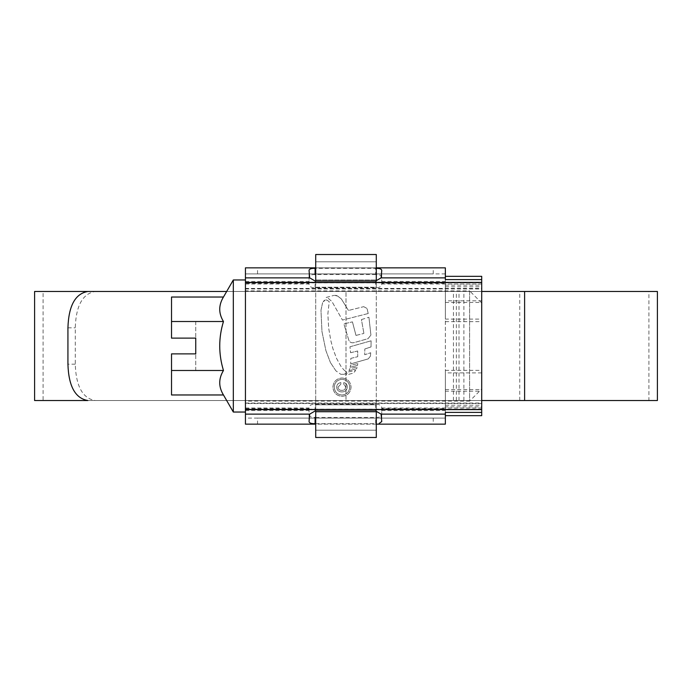 <?xml version="1.0" encoding="UTF-8"?>
<svg xmlns="http://www.w3.org/2000/svg" width="692" height="692" viewBox="0 0 692 692"><rect width="100%" height="100%" fill="white"/><g stroke="black" fill="none" stroke-linecap="round" stroke-linejoin="round"><path stroke-width="0.52" stroke-dasharray="3.46 2.59" d="M481.71 403.557L481.71 282.388L481.71 403.557L245.435 403.557L245.435 288.443L481.71 288.443M245.435 288.443L245.435 283.313L309.047 283.313L309.047 284.023C309.125 286.514 311.14 287.76 315.102 287.751L375.687 287.751C379.64 287.76 381.655 286.523 381.742 284.023L381.742 283.313L445.354 283.313L445.354 409.612L445.354 408.687L381.742 408.687L381.742 407.977C381.664 405.486 379.648 404.24 375.687 404.249L315.102 404.249C311.149 404.24 309.134 405.477 309.047 407.977L309.047 408.687L245.435 408.687L245.435 403.557M245.435 403.055L481.71 403.055M245.435 409.119L245.435 279.966L245.435 412.034L245.435 409.119L481.71 409.119M481.71 282.803L245.435 282.803M309.047 408.687L309.047 414.499C309.186 416.558 311.201 417.544 315.102 417.449M257.545 424.153L445.354 424.153L445.354 418.098L245.435 418.098L245.435 424.153L257.545 424.153L257.545 418.098L245.435 418.098L245.435 408.687M315.102 274.551C311.201 274.456 309.186 275.442 309.047 277.501L309.047 283.313M245.435 283.313L245.435 273.902L445.354 273.902L445.354 267.847L433.244 267.847L433.244 273.902L445.354 273.902L445.354 319.099L481.71 319.099L481.71 300.804L445.354 300.804M257.545 418.098L433.244 418.098L433.244 424.153M481.71 372.901L445.354 372.901L445.354 391.196L481.71 391.196L481.71 319.099M445.354 372.901L445.354 319.099M257.545 273.902L257.545 267.847L245.435 267.847L245.435 273.902L433.244 273.902M481.71 415.667L481.71 406.853L445.354 406.853L445.354 415.667L481.71 415.667M481.71 391.196L481.71 406.853M445.354 285.147L481.71 285.147L481.71 300.804M481.71 285.147L481.71 276.333L445.354 276.333L445.354 283.313M445.354 391.196L445.354 406.853M257.545 267.847L433.244 267.847M445.354 408.687L445.354 418.098L433.244 418.098M445.354 415.667L445.354 412.389M376.292 424.153L315.708 424.153M315.708 267.847L376.292 267.847M445.354 279.611L445.354 276.333M315.708 423.677L375.687 423.677L375.687 417.449C379.579 417.544 381.603 416.558 381.742 414.499L381.742 408.687M381.742 283.313L381.742 277.501C381.603 275.442 379.588 274.456 375.687 274.551L375.687 268.323L315.708 268.323M445.354 409.612L481.71 409.612L445.354 409.612M445.354 282.388L481.71 282.388L445.354 282.388M315.708 417.449L375.687 417.449M375.687 274.551L315.708 274.551M381.742 283.936L381.742 274.724M381.742 270.416L381.742 277.501M309.047 277.501L309.047 270.416M309.047 274.724L309.047 283.936M309.047 408.064L309.047 417.276M309.047 421.584L309.047 414.499M381.742 417.276L381.742 408.064M381.742 414.499L381.742 421.584M481.71 389.016L481.71 302.984L481.71 389.016L469.591 401.135L469.591 290.865L245.435 290.865L245.435 401.135L245.435 290.865M481.71 302.984L469.591 290.865L469.591 401.135L245.435 401.135M223.464 297.032C218.49 305.172 218.49 313.329 223.464 321.512C218.49 337.912 218.49 354.235 223.464 370.488C218.49 378.628 218.49 386.785 223.464 394.968M233.316 279.966L233.316 412.034M171.521 394.968L171.521 353.88L195.75 353.88L171.521 353.88L195.75 353.88L195.75 338.12L171.521 338.12L171.521 321.512L171.521 338.12L195.75 338.12L171.521 338.12L171.521 297.032M171.521 370.488L195.75 370.488L195.75 353.88L195.75 370.488L171.521 370.488L171.521 353.88L171.521 370.488L223.464 370.488M171.521 321.512L195.75 321.512L195.75 338.12L195.75 321.512L171.521 321.512L223.464 321.512M315.708 410.987L315.708 404.768L376.292 404.768L315.708 404.768L315.708 412.034L376.292 412.034L376.292 404.768L376.292 411.013M315.708 412.034L376.292 412.034L376.292 437.482L315.708 437.482L315.708 412.034L315.708 430.208L315.708 412.034L376.292 412.034L376.292 261.792L376.292 412.034L315.708 412.034L315.708 261.792L315.708 279.966L376.292 279.966L315.708 279.966L315.708 412.034M315.708 430.208L376.292 430.208L315.708 430.208M315.708 261.792L376.292 261.792L315.708 261.792M315.708 281.013L315.708 287.232L376.292 287.232L376.292 254.518L315.708 254.518L315.708 279.966L376.292 279.966L315.708 279.966L315.708 287.232L376.292 287.232L376.292 280.987M481.71 400.53L226.665 400.53L346 400.53L346 291.47L346 400.53L43.086 400.53L43.086 291.47L648.914 291.47L87.884 291.47M43.086 400.53L648.914 400.53L648.914 291.47M481.71 291.47L43.086 291.47M34.6 400.53L657.4 400.53M34.6 291.47L657.4 291.47M341.978 377.979C347.522 378.533 350.541 381.595 351.052 387.157C350.55 392.719 347.522 395.781 341.978 396.352C336.442 395.789 333.414 392.727 332.895 387.157C333.414 381.595 336.442 378.541 341.978 377.979C336.45 378.533 333.423 381.586 332.895 387.157C333.406 392.71 336.433 395.781 341.978 396.352C347.522 395.789 350.55 392.719 351.052 387.157C350.541 381.595 347.522 378.533 341.978 377.979M348.526 371.924L355.723 370.315L353.422 373.1L355.723 370.315L348.526 371.924L345.351 375.194L353.422 373.1L345.351 375.194L348.526 371.924M348.984 370.67L356.752 368.68L357.011 366.924L356.752 368.68L348.984 370.67L349.607 368.827L357.011 366.924L349.607 368.827L348.984 370.67M350.187 367.262L357.565 365.35L357.79 363.525L357.565 365.35L350.187 367.262L350.498 365.315L357.79 363.525L350.498 365.315L350.187 367.262M364.814 348.984L371.024 346.926L371.094 340.81L371.024 346.926L364.814 348.984L364.693 354.737L370.722 352.747L364.693 354.737L364.814 348.984M349.944 346.787L371.094 340.81L349.944 346.787L350.576 352.73L349.944 346.787M350.576 352.73L357.678 350.991L357.729 356.691L357.678 350.991L350.576 352.73M350.818 358.387L357.729 356.691L350.818 358.387L350.732 363.88L350.818 358.387M368.239 358.888L350.732 363.88L368.239 358.888L370.436 356.146L368.239 358.888M370.436 356.146L370.722 352.747L370.436 356.146M370.912 335.092L368.931 317.273L370.912 335.092L368.04 338.665L354.088 342.609C351.562 343.18 349.797 342.367 348.794 340.161L343.863 323.873L352.444 321.875L343.863 323.873L348.794 340.161C349.789 342.367 351.553 343.18 354.088 342.609L368.04 338.665L370.912 335.092M361.432 319.583L368.931 317.273L361.432 319.583L363.905 333.423L361.432 319.583M355.982 335.43L363.905 333.423L355.982 335.43L352.444 321.875L355.982 335.43M368.205 313.519L342.462 320.067L368.205 313.519L367.037 308.459L368.205 313.519M363.707 306.668L367.037 308.459L363.707 306.668L348.465 310.466L363.707 306.668M348.465 310.466L341.32 298.892L337.54 295.994L341.32 298.892L348.465 310.466M335.914 295.38L337.54 295.994L333.821 295.423L335.914 295.38M326.157 297.456L333.821 295.423L326.157 297.456L327.878 297.984L332.004 301.643L342.462 320.067L332.004 301.643L327.878 297.984L326.157 297.456M326.728 300.008L329.236 301.643L327.861 313.943L328.674 328.077L330.793 340.481L332.964 348.829L336.597 358.508L340.897 366.25L343.786 369.813L340.897 366.25L336.597 358.508L332.964 348.829L330.793 340.481L328.674 328.077L327.861 313.943L329.236 301.643L326.728 300.008L325.119 300.008L326.728 300.008M323.968 300.709L325.119 300.008L322.61 302.655L323.968 300.709M322.61 302.655L320.976 310.267L321.962 331.52L325.915 350.662L330.413 362.547L325.915 350.662L321.962 331.52L320.976 310.267L322.61 302.655M335.905 370.834L330.413 362.547L335.905 370.834L340.801 374.303L335.905 370.834M344.305 374.303L340.801 374.303L344.305 374.303L346.83 372.339L344.305 374.303M346.83 372.339L343.786 369.813L346.83 372.339M648.914 400.53L95.28 400.53C82.651 398.428 75.982 386.318 75.272 364.174L75.272 327.826C75.956 305.734 82.625 293.616 95.28 291.47M87.884 400.53L95.28 400.53M341.978 395.02C337.246 394.544 334.66 391.923 334.227 387.157C334.651 382.408 337.238 379.787 341.978 379.303C346.718 379.796 349.296 382.417 349.719 387.165C349.296 391.906 346.718 394.526 341.978 395.02C346.701 394.535 349.287 391.914 349.719 387.165C349.296 382.417 346.718 379.796 341.978 379.303C337.246 379.778 334.66 382.399 334.227 387.157C334.66 391.923 337.238 394.544 341.978 395.02M347.289 387.053C346.952 390.253 345.144 391.871 341.857 391.923C338.647 391.854 336.918 390.236 336.658 387.07C336.874 384.484 338.276 383.005 340.871 382.624L340.871 384.172L337.99 387.165C338.267 389.345 339.538 390.409 341.822 390.375C344.175 390.409 345.481 389.285 345.74 386.992L343.742 384.172L343.742 382.624C346.112 383.083 347.298 384.553 347.289 387.053C347.306 384.57 346.13 383.1 343.742 382.624L343.742 384.172L345.74 386.992C345.498 389.276 344.192 390.4 341.822 390.375C339.564 390.426 338.284 389.362 337.99 387.165L340.871 384.172L340.871 382.624C338.276 383.005 336.874 384.484 336.658 387.07C336.9 390.219 338.639 391.836 341.857 391.923C345.135 391.88 346.952 390.253 347.289 387.053M245.435 403.177L481.71 403.177M381.742 407.977L481.71 407.977M245.435 407.977L309.047 407.977M245.435 409.197L481.71 409.197M245.435 284.023L309.047 284.023M245.435 410.572L309.047 410.572M245.435 281.428L309.047 281.428M445.354 405.201L481.71 405.201M245.435 288.823L481.71 288.823M381.742 284.023L481.71 284.023M445.354 286.799L481.71 286.799M445.354 302.447L481.71 302.447M445.354 321.659L481.71 321.659M445.354 370.341L481.71 370.341M445.354 389.553L481.71 389.553M381.742 410.572L445.354 410.572M381.742 281.428L445.354 281.428M375.687 281.013L375.687 287.751M315.102 287.751L315.102 281.013M315.102 410.987L315.102 404.249M375.687 404.249L375.687 410.987M456.357 400.53L456.357 291.47M67.928 327.826L75.272 327.826M75.272 364.174L67.928 364.174M453.442 400.53L453.442 291.47M459.012 400.53L459.012 291.47M519.744 400.53L519.744 291.47M463.882 400.53L463.882 291.47M245.435 282.881L481.71 282.881M245.435 288.945L481.71 288.945"/><path stroke-width="1.04" d="M245.435 409.612L481.71 409.612L481.71 415.667L445.354 415.667M245.435 282.388L481.71 282.388L481.71 409.612M315.708 424.153L245.435 424.153L245.435 267.847L315.708 267.847M445.354 276.333L481.71 276.333L481.71 282.388M481.71 412.389L445.354 412.389L445.354 424.153L376.292 424.153M376.292 267.847L445.354 267.847L445.354 279.611L481.71 279.611M315.708 417.449L315.102 417.449L315.102 423.677C311.313 423.755 309.298 423.063 309.047 421.584L309.687 414.127L315.102 410.987L375.687 410.987L381.102 414.127L381.742 421.584L379.155 423.426M375.687 268.323C379.476 268.245 381.491 268.937 381.742 270.416L381.102 277.873L375.687 281.013L315.102 281.013L309.687 277.873L309.047 270.416C309.289 268.946 311.313 268.245 315.102 268.323L315.102 274.551L315.708 274.551M315.102 423.677L315.708 423.677M315.708 268.323L315.102 268.323M223.464 297.032L171.521 297.032L171.521 338.12L195.75 338.12L195.75 353.88L171.521 353.88L171.521 394.968L223.464 394.968C218.49 386.828 218.49 378.671 223.464 370.488C218.49 354.088 218.49 337.765 223.464 321.512C218.49 313.372 218.49 305.215 223.464 297.032L233.316 279.966L245.435 279.966M223.464 394.968L233.316 412.034L233.316 279.966M233.316 412.034L245.435 412.034M171.521 370.488L223.464 370.488M171.521 321.512L223.464 321.512M376.292 280.987L376.292 254.518L315.708 254.518L315.708 281.013M315.708 410.987L315.708 437.482L376.292 437.482L376.292 411.013M524.614 400.53L524.614 291.47L657.4 291.47L657.4 400.53L481.71 400.53M34.6 400.53L34.6 291.47L226.665 291.47L87.884 291.47C75.298 293.572 68.646 305.691 67.928 327.826L67.928 364.174C68.62 386.266 75.272 398.384 87.884 400.53L34.6 400.53M524.614 291.47L481.71 291.47M381.102 414.127L445.354 414.127M245.435 414.127L309.687 414.127M309.687 277.873L245.435 277.873M445.354 277.873L381.102 277.873"/></g></svg>
